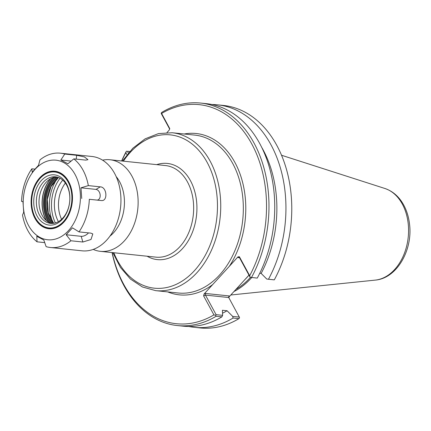<?xml version="1.0" encoding="UTF-8"?>
<svg xmlns="http://www.w3.org/2000/svg" width="431" height="431" viewBox="0 0 431 431"><rect width="100%" height="100%" fill="white"/><g stroke="black" fill="none" stroke-linecap="round" stroke-linejoin="round"><path stroke-width="0.65" d="M93.231 249.409A46.042 32.761 -84 0 0 100.412 251.343A46.042 32.761 -84 0 0 133.319 226.587A46.042 32.761 -84 0 0 131.972 176.209A46.042 32.761 -84 0 0 109.986 159.756A46.042 32.761 -84 0 0 102.562 160.16M167.707 291.9A81.114 57.716 -84 0 0 212.704 284.546L229.335 266.32A81.114 57.716 -84 0 0 240.503 175.288A81.114 57.716 -84 0 0 184.22 133.998M167.002 132.527L169.151 130.173L169.717 128.54L161.593 113.466A110.12 78.356 96 0 1 251.801 144.002A110.12 78.356 96 0 1 249.684 275.711L239.377 256.725L237.944 256.881L229.335 266.32M121.757 160.989A110.12 78.356 96 0 1 125.841 152.655L126.973 154.74M212.704 284.546L204.089 293.985L203.621 295.908L213.932 314.894A110.12 78.356 96 0 1 112.179 252.571M55.4 222.935A34.054 24.233 96 0 1 60.071 178.235M109.943 236.14A36.366 25.876 -84 0 0 119.586 181.666A36.366 25.876 -84 0 0 116.171 176.602M58.411 221.653A30.019 21.361 96 0 1 62.754 180.115M61.59 219.32A27.891 19.848 96 0 1 65.383 183.056M245.244 279.261A78.803 56.073 -84 0 0 248.989 275.14L229.308 296.62L229.195 295.935L228.575 297.239L239.297 317.092L239.561 317.819L238.909 318.654A111.855 79.59 96 0 1 200.135 327.943L194.306 327.328A111.855 79.59 96 0 1 188.735 326.466M228.759 297.686L229.308 296.62M250.47 277.365A78.803 56.073 96 0 1 235.832 289.47M161.593 113.466L161.183 113.181L161.447 113.908L169.695 129.106M229.195 295.935L205.328 293.441L205.468 295.095L228.667 297.519M239.297 317.092L232.702 316.402L227.078 310.756L222.423 310.272L222.622 315.347L216.098 314.662L205.468 295.095L203.621 295.908M213.932 314.894L215.667 315.325L216.109 316.273L221.873 316.877L222.622 315.347M216.098 314.662L215.667 315.325M237.944 256.881L238.057 257.566L238.893 257.329L239.544 257.749L250.169 277.322L249.684 275.711M259.753 273.265L261.154 273.416L266.773 279.056L274.294 279.87A111.855 79.59 96 0 0 286.2 168.446A111.855 79.59 96 0 0 223.398 105.444L217.569 104.835A111.855 79.59 96 0 1 280.365 167.837A111.855 79.59 96 0 1 268.465 279.261M128.352 153.059L127.371 151.254L129.709 151.496M129.736 151.475L127.371 151.254M126.531 151.152L125.841 152.655M251.499 277.489A111.855 79.59 -84 0 0 263.406 166.064A111.855 79.59 -84 0 0 200.604 103.057L206.368 103.661A111.855 79.59 -84 0 1 269.165 166.668A111.855 79.59 -84 0 1 257.264 278.092L250.319 277.348M200.604 103.057A111.855 79.59 -84 0 0 161.835 112.346L161.183 113.181M232.702 316.402L233.074 318.046L238.909 318.654M233.074 318.046A111.855 79.59 96 0 1 194.306 327.328M126.445 151.13A111.855 79.59 -84 0 0 121.617 160.973M112.044 252.555A111.855 79.59 -84 0 0 177.34 325.556A111.855 79.59 -84 0 0 216.109 316.273M177.34 325.556L183.105 326.159A111.855 79.59 -84 0 0 221.873 316.877M211.939 104.528A111.855 79.59 96 0 1 217.569 104.835M261.649 147.24A103.742 73.82 96 0 1 261.154 273.416M233.92 291.566A79.379 56.483 -84 0 0 251.742 277.516M227.078 310.756A103.742 73.82 96 0 1 222.541 313.186M60.846 160.02L64.752 154.05L76.696 155.3L84.444 156.938L87.951 159.68L85.764 160.116L73.82 158.867L67.92 163.769L60.846 160.02L71.137 161.092M64.752 154.05A47.426 33.747 96 0 0 60.362 153.177A47.426 33.747 96 0 0 39.938 159.923L38.526 165.299L32.212 172.211L31.846 168.796L34.857 169.108M31.846 168.796A47.426 33.747 96 0 0 21.55 201.401L22.951 201.552L23.71 212.219L22.525 215.085A47.426 33.747 96 0 0 37.044 241.823L36.775 236.274L43.843 240.029L46.112 246.64A47.426 33.747 96 0 0 50.502 247.513L82.089 250.82A47.426 33.747 96 0 0 115.987 225.321A47.426 33.747 96 0 0 114.603 173.424A47.426 33.747 96 0 0 91.954 156.48L60.362 153.177M44.738 242.631L37.044 241.823M81.739 198.497L80.98 187.824L96.011 189.398A5.425 3.701 -103.3 0 1 100.181 195.13A5.425 3.701 -103.3 0 1 96.77 200.065L89.314 199.289A47.426 33.747 96 0 1 79.018 231.9L90.963 233.144L92.81 233.947L90.989 239.496L82.865 242.017L70.926 240.773A47.426 33.747 96 0 1 50.502 247.513M80.98 187.824L88.339 185.605L100.283 186.855C107.023 186.946 108.062 201.589 101.258 200.539L89.314 199.289M73.82 158.867A47.426 33.747 96 0 1 83.011 170.121A47.426 33.747 96 0 1 88.339 185.605M88.457 232.885A5.425 2.645 -28.5 0 1 81.195 236.323L66.164 234.75L72.478 227.832L79.018 231.9M70.926 240.773L66.164 234.75M75.064 174.469A40.008 28.468 96 0 1 54.602 239.291A40.008 28.468 96 0 1 25.736 186.138A40.008 28.468 96 0 1 75.064 174.469M51.995 223.447A23.409 16.658 96 0 1 44.091 218.253A23.409 16.658 96 0 1 48.046 180.476A23.409 16.658 96 0 1 56.849 177.033M52.943 222.418A35.132 24.998 96 0 1 57.565 178.235M66.703 185.179A23.409 16.658 96 0 1 67.387 210.797A23.409 16.658 96 0 1 50.659 223.382A23.409 16.658 96 0 1 36.527 198.368A23.409 16.658 96 0 1 55.529 176.818A23.409 16.658 96 0 1 66.703 185.179M66.487 183.87A25.257 17.973 96 0 1 53.568 224.793A25.257 17.973 96 0 1 35.347 191.235A25.257 17.973 96 0 1 66.487 183.87M68.152 182.049A28.117 20.004 96 0 1 53.767 227.606A28.117 20.004 96 0 1 33.483 190.249A28.117 20.004 96 0 1 68.152 182.049M68.669 181.817A28.521 20.295 96 0 1 54.08 228.031A28.521 20.295 96 0 1 33.505 190.136A28.521 20.295 96 0 1 68.669 181.817M68.621 181.532A28.925 20.58 96 0 1 53.827 228.398A28.925 20.58 96 0 1 32.961 189.969A28.925 20.58 96 0 1 68.621 181.532M109.986 159.756L165.52 165.563A46.042 32.761 96 0 1 187.507 182.011A46.042 32.761 96 0 1 188.848 232.395A46.042 32.761 96 0 1 155.941 257.145L100.412 251.343M147.111 256.224A48.347 34.405 -84 0 0 188.735 239.975A48.347 34.405 -84 0 0 190.459 180.713A48.347 34.405 -84 0 0 156.685 164.642M123.39 161.162A77.074 54.839 96 0 1 207.16 162.406A77.074 54.839 96 0 1 191.531 273.653A77.074 54.839 96 0 1 113.816 252.744M112.841 252.641L120.411 267.392L130.453 279.067L142.44 286.981L155.704 290.645A79.379 56.483 -84 0 0 212.44 247.965A79.379 56.483 -84 0 0 210.118 161.102A79.379 56.483 -84 0 0 172.211 132.743L158.479 133.583L145.112 138.847L132.877 148.189L122.415 161.059M172.211 132.743L194.807 135.102A79.379 56.483 96 0 1 232.713 163.468A79.379 56.483 96 0 1 227.234 265.081A79.379 56.483 96 0 1 178.299 293.005L155.704 290.645M169.62 128.244L169.728 128.901M205.328 293.441L204.089 293.985M239.544 257.749L239.377 256.725M238.057 257.566L239.528 257.722M375.336 280.102C397.123 278.345 413.124 249.484 409.45 223.538C408.62 216.777 406.713 210.63 403.739 205.097C399.208 196.784 392.932 191.251 384.915 188.487A46.57 33.139 96 0 1 402.338 204.105A46.57 33.139 96 0 1 404.903 251.952A46.57 33.139 96 0 1 375.336 280.102L230.79 294.998M76.195 159.114L76.696 155.3M96.011 189.398L100.283 186.855M96.77 200.065L101.258 200.539M81.195 236.323L82.865 242.017M46.553 220.753A29.647 21.092 96 0 1 50.966 178.542M50.713 178.676A29.567 21.038 -84 0 0 46.332 220.57M53.185 177.626A29.647 21.092 -84 0 0 48.536 222.11M50.001 222.822A29.066 20.683 96 0 1 54.764 177.233M56.45 177.044A27.999 19.923 -84 0 0 51.607 223.355M52.711 223.42A27.422 19.514 96 0 1 57.544 177.206M58.406 177.486A27.422 19.514 -84 0 0 53.611 223.328M384.915 188.487L281.529 155.252M58.481 177.513L50.998 186.693L47.286 199.494L48.272 212.79L53.692 223.312"/></g></svg>
